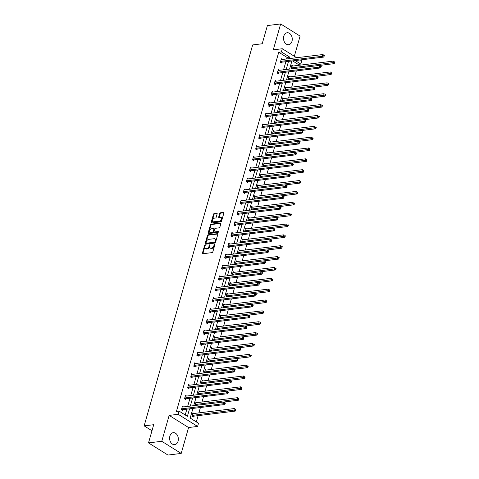 <?xml version="1.0" encoding="UTF-8"?>
<svg xmlns="http://www.w3.org/2000/svg" width="479" height="479" viewBox="0 0 479 479"><rect width="100%" height="100%" fill="white"/><g stroke="black" fill="none" stroke-linecap="round" stroke-linejoin="round"><path stroke-width="0.72" d="M204.982 245.35A0.533 0.317 -58 0 0 204.479 245.871L202.413 253.128A0.76 0.455 -58 0 0 202.533 253.708A0.76 0.455 -58 0 0 202.737 253.75L212.113 252.607A0.76 0.455 -58 0 0 212.826 251.858L214.897 244.601A0.533 0.317 -58 0 0 214.167 244.691L213.897 245.631A2.425 1.449 -58 0 1 211.61 248.02L210.826 248.116A2.425 1.449 -58 0 1 210.167 247.984A2.425 1.449 -58 0 1 209.784 246.128L210.053 245.194A0.533 0.317 -58 0 0 209.323 245.278L209.054 246.218A2.425 1.449 -58 0 1 206.766 248.607L205.988 248.703A2.425 1.449 -58 0 1 205.323 248.577A2.425 1.449 -58 0 1 204.94 246.721L205.21 245.781A0.533 0.317 -58 0 0 204.982 245.35M205.186 245.877A0.533 0.317 -58 0 0 205.006 246.2L202.94 253.457A0.76 0.455 -58 0 0 202.904 253.732M214.867 244.697A0.533 0.317 -58 0 0 214.694 245.02L214.424 245.955L213.897 245.631M210.024 245.284A0.533 0.317 -58 0 0 209.85 245.607L209.58 246.547L209.054 246.218M291.992 41.284A6.023 4.347 -97 0 1 288.621 44.703A6.023 4.347 -97 0 1 284.514 42.158A6.023 4.347 -97 0 1 283.802 36.164A6.023 4.347 -97 0 1 287.166 32.746A6.023 4.347 -97 0 1 291.274 35.29A6.023 4.347 -97 0 1 291.992 41.284M178.062 441.219A6.023 4.347 -97 0 1 174.697 444.638A6.023 4.347 -97 0 1 170.59 442.093A6.023 4.347 -97 0 1 169.877 436.1A6.023 4.347 -97 0 1 173.242 432.681A6.023 4.347 -97 0 1 177.35 435.225A6.023 4.347 -97 0 1 178.062 441.219M181.206 453.433L167.943 455.05L148.514 442.907L161.776 441.285L181.206 453.433L188.582 427.537L197.599 426.442L178.17 414.293L179.074 411.126L187.397 416.329L189.528 408.838M294.34 56.265L300.088 36.093L280.658 23.95L273.281 49.84L282.305 48.744L296.675 57.725M148.514 442.907L153.699 424.705L144.149 425.867L252.667 44.936L262.211 43.769L267.396 25.567L280.658 23.95M217.149 213.844A0.76 0.455 -58 0 0 217.029 213.263A0.76 0.455 -58 0 0 216.819 213.221L214.191 213.544A0.76 0.455 -58 0 0 213.478 214.293L211.179 222.352A0.76 0.455 -58 0 0 211.299 222.933A0.76 0.455 -58 0 0 211.508 222.974L220.879 221.831A0.76 0.455 -58 0 0 221.597 221.082L223.891 213.017A0.76 0.455 -58 0 0 223.771 212.442A0.76 0.455 -58 0 0 223.567 212.401L220.388 212.79A0.76 0.455 -58 0 0 219.675 213.532L218.693 216.987A0.76 0.455 -58 0 0 218.807 217.562A0.76 0.455 -58 0 0 219.017 217.604L220.591 217.412A2.03 1.209 -58 0 1 221.148 217.52A2.03 1.209 -58 0 1 221.31 219.484A2.03 1.209 -58 0 1 219.55 221.064L213.383 221.819A2.03 1.209 -58 0 1 212.826 221.711A2.03 1.209 -58 0 1 212.658 219.747A2.03 1.209 -58 0 1 214.418 218.167L215.448 218.041A0.76 0.455 -58 0 0 216.167 217.292L217.149 213.844M188.582 427.537L169.153 415.395L161.776 441.285M169.153 415.395L178.17 414.293M286.64 58.953L287.071 57.438L278.748 52.235L176.422 411.449L179.074 411.126M278.748 52.235L281.401 51.912L282.305 48.744M208.137 234.794A0.76 0.455 -58 0 0 207.425 235.536L205.126 243.601A0.76 0.455 -58 0 0 205.246 244.176A0.76 0.455 -58 0 0 205.455 244.218L214.826 243.075A0.76 0.455 -58 0 0 215.544 242.326L217.837 234.267A0.76 0.455 -58 0 0 217.717 233.686A0.76 0.455 -58 0 0 217.514 233.65L208.137 234.794L208.664 235.117A0.76 0.455 -58 0 0 207.952 235.866L205.653 243.931A0.76 0.455 -58 0 0 205.617 244.2M208.155 232.974L210.449 224.914A0.76 0.455 -58 0 1 211.167 224.166L220.538 223.022A0.76 0.455 -58 0 1 220.747 223.064A0.76 0.455 -58 0 1 220.867 223.645L219.885 227.094A0.76 0.455 -58 0 1 219.166 227.842L215.364 228.303A0.76 0.455 -58 0 0 214.652 229.052L213.999 231.339A0.76 0.455 -58 0 0 214.119 231.92A0.76 0.455 -58 0 0 214.323 231.962L218.28 231.477A0.533 0.317 -58 0 1 218.011 232.435L208.479 233.596A0.76 0.455 -58 0 1 208.275 233.554A0.76 0.455 -58 0 1 208.155 232.974L208.676 233.303L210.976 225.244L210.449 224.914M144.149 425.867L151.975 430.759M289.909 76.88L288.783 76.179L287.945 79.753M283.718 98.596L282.598 97.89L281.76 101.47M277.533 120.313L276.413 119.606L275.575 123.187M271.348 142.029L270.222 141.323L269.39 144.903M265.162 163.746L264.037 163.04L263.205 166.62M258.977 185.457L257.852 184.756L257.013 188.331M252.792 207.173L251.667 206.473L250.828 210.047M246.607 228.89L245.482 228.19L244.643 231.764M240.416 250.607L239.296 249.906L238.458 253.481M234.231 272.323L233.111 271.623L232.273 275.197M228.046 294.04L226.92 293.334L226.088 296.914M221.861 315.757L220.735 315.05L219.897 318.631M215.676 337.473L214.55 336.767L213.712 340.347M209.491 359.19L208.365 358.484L207.527 362.064M203.306 380.901L202.18 380.2L201.342 383.775M197.114 402.617L195.995 401.917L195.157 405.491M196.324 421.915L198.114 415.64M198.899 412.88L200.432 407.509M201.994 402.025L203.521 396.654M205.084 391.169L206.617 385.793M208.179 380.308L209.706 374.937M211.269 369.453L212.802 364.076M214.364 358.591L215.897 353.221M217.46 347.736L218.987 342.359M220.55 336.875L222.082 331.504M223.645 326.019L225.172 320.649M226.735 315.158L228.267 309.787M229.83 304.303L231.357 298.932M232.92 293.447L234.453 288.071M236.015 282.586L237.548 277.215M239.111 271.731L240.638 266.354M242.2 260.869L243.733 255.499M245.296 250.014L246.823 244.637M248.385 239.153L249.918 233.782M251.481 228.297L253.008 222.927M254.571 217.436L256.103 212.065M257.666 206.581L259.199 201.21M260.762 195.719L262.288 190.349M263.851 184.864L265.384 179.493M266.947 174.009L268.474 168.632M270.036 163.147L271.569 157.777M273.132 152.292L274.659 146.915M276.221 141.431L277.754 136.06M279.317 130.575L280.85 125.205M282.412 119.714L283.939 114.343M285.502 108.859L287.035 103.488M288.598 97.997L290.124 92.627M291.687 87.142L293.22 81.771M294.783 76.287L296.315 70.91M297.872 65.425L298.172 64.378L292.591 60.887M194.025 413.479L192.899 412.772L191.911 416.257L193.223 417.077L193.444 416.299M200.21 391.762L199.084 391.056L198.246 394.636M206.395 370.045L205.269 369.345L204.437 372.919M212.58 348.329L211.461 347.628L210.622 351.203M218.765 326.612L217.646 325.912L216.807 329.486M224.956 304.895L223.831 304.195L222.992 307.769M231.141 283.179L230.016 282.478L229.178 286.053M237.327 261.468L236.201 260.762L235.363 264.342M243.512 239.751L242.386 239.045L241.554 242.625M249.697 218.035L248.571 217.328L247.739 220.909M255.882 196.318L254.762 195.612L253.924 199.192M262.067 174.601L260.947 173.901L260.109 177.475M268.258 152.885L267.132 152.184L266.294 155.759M274.443 131.168L273.317 130.468L272.479 134.042M280.628 109.452L279.502 108.751L278.664 112.325M286.813 87.735L285.688 87.034L284.855 90.609M292.998 66.024L291.873 65.318L291.04 68.898M192.923 408.425L190.181 418.071L198.498 423.274L197.599 426.442M300.237 59.953L301.728 60.887L300.824 64.054L295.244 60.564M298.172 64.378L300.824 64.054M291.903 60.971L289.591 69.072M288.807 71.826L286.502 79.927M285.718 82.687L283.406 90.788M282.622 93.543L280.317 101.644M279.532 104.404L277.221 112.505M276.437 115.259L274.132 123.36M273.341 126.115L271.036 134.222M270.252 136.976L267.941 145.077M267.156 147.831L264.851 155.938M264.067 158.693L261.756 166.794M260.971 169.548L258.666 177.649M257.882 180.409L255.57 188.51M254.786 191.265L252.475 199.366M251.691 202.126L249.385 210.227M248.601 212.981L246.29 221.082M245.505 223.837L243.2 231.944M242.416 234.698L240.105 242.799M239.32 245.553L237.015 253.66M236.225 256.415L233.92 264.516M233.135 267.27L230.824 275.371M230.04 278.131L227.735 286.232M226.95 288.987L224.639 297.088M223.855 299.848L221.549 307.949M220.765 310.703L218.454 318.804M217.67 321.559L215.364 329.666M214.574 332.42L212.269 340.521M211.484 343.275L209.173 351.382M208.389 354.137L206.084 362.238M205.299 364.992L202.988 373.093M202.204 375.853L199.899 383.954M199.114 386.709L196.803 394.81M196.019 397.57L193.714 405.671M289.292 58.63L289.723 57.109L281.401 51.912M190.313 406.084L192.624 397.983M193.408 395.223L195.713 387.122M196.504 384.368L198.809 376.266M199.593 373.512L201.904 365.405M202.689 362.651L204.994 354.55M205.778 351.796L208.09 343.694M208.874 340.934L211.179 332.833M211.963 330.079L214.275 321.978M215.059 319.218L217.364 311.116M218.155 308.362L220.46 300.261M221.244 297.501L223.555 289.4M224.34 286.646L226.645 278.544M227.429 275.79L229.74 267.683M230.525 264.929L232.83 256.828M233.614 254.074L235.925 245.972M236.71 243.212L239.015 235.111M239.805 232.357L242.111 224.256M242.895 221.496L245.206 213.394M245.99 210.64L248.296 202.539M249.08 199.779L251.391 191.678M252.176 188.924L254.481 180.822M255.265 178.068L257.576 169.961M258.361 167.207L260.666 159.106M261.456 156.352L263.761 148.25M264.546 145.49L266.857 137.389M267.641 134.635L269.946 126.534M270.731 123.774L273.042 115.673M273.826 112.918L276.132 104.817M276.916 102.057L279.227 93.956M280.011 91.202L282.317 83.101M283.107 80.346L285.412 72.239M286.197 69.485L288.508 61.384M287.071 57.438L289.723 57.109M185.223 414.97L186.876 409.162M187.66 406.408L189.971 398.306M190.756 395.552L193.061 387.445M193.851 384.691L196.156 376.59M196.941 373.836L199.252 365.734M200.036 362.974L202.342 354.873M203.126 352.119L205.437 344.018M206.221 341.258L208.527 333.156M209.311 330.402L211.622 322.301M212.407 319.541L214.712 311.44M215.502 308.686L217.807 300.584M218.592 297.83L220.903 289.723M221.687 286.969L223.992 278.868M224.777 276.114L227.088 268.012M227.872 265.252L230.177 257.151M230.962 254.397L233.273 246.296M234.057 243.536L236.363 235.434M237.153 232.68L239.458 224.579M240.242 221.819L242.554 213.718M243.338 210.964L245.643 202.862M246.428 200.108L248.739 192.001M249.523 189.247L251.828 181.146M252.613 178.392L254.924 170.284M255.708 167.53L258.013 159.429M258.804 156.675L261.109 148.574M261.893 145.814L264.204 137.713M264.989 134.958L267.294 126.857M268.078 124.097L270.39 115.996M271.174 113.242L273.479 105.141M274.263 102.386L276.575 94.279M277.359 91.525L279.664 83.424M280.454 80.67L282.76 72.563M283.544 69.808L285.855 61.707M281.915 62.276L281.694 63.054L280.383 62.234L281.377 58.755L282.496 59.456M278.826 73.131L278.604 73.91L277.293 73.089L278.281 69.611L279.407 70.317M275.73 83.993L275.509 84.771L274.198 83.951L275.191 80.472L276.311 81.173M272.641 94.848L272.419 95.626L271.102 94.806L272.096 91.327L273.222 92.028M269.545 105.709L269.324 106.488L268.012 105.667L269 102.183L270.126 102.889M266.456 116.565L266.234 117.343L264.917 116.523L265.911 113.044L267.037 113.745M263.36 127.426L263.139 128.204L261.827 127.384L262.815 123.899L263.941 124.606M260.265 138.281L260.043 139.06L258.732 138.239L259.726 134.761L260.845 135.461M257.175 149.143L256.954 149.921L255.642 149.101L256.63 145.616L257.756 146.323M254.08 159.998L253.858 160.776L252.547 159.956L253.541 156.477L254.66 157.178M250.99 170.853L250.768 171.632L249.451 170.811L250.445 167.333L251.571 168.039M247.894 181.715L247.673 182.493L246.362 181.673L247.35 178.194L248.475 178.895M244.805 192.57L244.583 193.348L243.266 192.528L244.26 189.049L245.386 189.75M241.709 203.431L241.488 204.21L240.177 203.389L241.165 199.905L242.29 200.611M238.614 214.287L238.392 215.065L237.081 214.245L238.075 210.766L239.195 211.467M235.524 225.148L235.303 225.926L233.992 225.106L234.979 221.621L236.105 222.328M232.429 236.003L232.207 236.782L230.896 235.961L231.89 232.483L233.01 233.183M229.339 246.865L229.118 247.643L227.8 246.823L228.794 243.338L229.92 244.045M226.244 257.72L226.022 258.498L224.711 257.678L225.699 254.199L226.824 254.9M223.154 268.575L222.927 269.354L221.615 268.533L222.609 265.055L223.735 265.761M220.059 279.437L219.837 280.215L218.526 279.395L219.514 275.916L220.639 276.617M216.963 290.292L216.742 291.07L215.43 290.25L216.424 286.771L217.544 287.472M213.874 301.153L213.652 301.932L212.341 301.111L213.329 297.627L214.454 298.333M210.778 312.009L210.556 312.787L209.245 311.967L210.239 308.488L211.359 309.189M207.688 322.87L207.467 323.648L206.15 322.828L207.144 319.343L208.269 320.05M204.593 333.725L204.371 334.504L203.06 333.683L204.048 330.205L205.174 330.905M201.503 344.587L201.276 345.365L199.965 344.545L200.958 341.06L202.084 341.766M198.408 355.442L198.186 356.22L196.875 355.4L197.863 351.921L198.989 352.622M195.312 366.297L195.091 367.076L193.779 366.255L194.773 362.777L195.893 363.483M192.223 377.159L192.001 377.937L190.69 377.117L191.678 373.638L192.803 374.339M189.127 388.014L188.906 388.792L187.594 387.972L188.588 384.493L189.708 385.194M186.038 398.875L185.816 399.654L184.499 398.833L185.493 395.355L186.618 396.055M182.942 409.731L182.721 410.509L181.409 409.689L182.397 406.21L183.523 406.911M205.323 248.577L205.85 248.906A2.425 1.449 -58 0 0 206.509 249.032L205.988 248.703M209.58 246.547A2.425 1.449 -58 0 1 207.293 248.936L206.509 249.032M210.167 247.984L210.688 248.314A2.425 1.449 -58 0 0 211.353 248.439L210.826 248.116M214.424 245.955A2.425 1.449 -58 0 1 212.137 248.35L211.353 248.439M217.873 233.997L208.664 235.117M206.072 242.757A0.533 0.317 -58 0 0 206.299 243.194L214.526 242.188A0.533 0.317 -58 0 0 215.029 241.667L215.311 240.674A2.425 1.449 -58 0 0 214.927 238.823A2.425 1.449 -58 0 0 214.269 238.692L208.64 239.38A2.425 1.449 -58 0 0 206.353 241.769L206.072 242.757M206.593 243.374A0.533 0.317 -58 0 0 206.826 243.524L206.299 243.194M214.927 238.823L215.454 239.153A2.425 1.449 -58 0 1 215.837 241.003L215.55 241.997A0.533 0.317 -58 0 1 215.053 242.518L206.826 243.524M220.897 223.37L211.688 224.495A0.76 0.455 -58 0 0 210.976 225.244M214.514 232.081A0.76 0.455 -58 0 0 214.64 232.249A0.76 0.455 -58 0 0 214.849 232.285L218.526 231.842M211.419 228.788A2.03 1.209 -58 0 0 209.658 230.369A2.03 1.209 -58 0 0 209.826 232.333A2.03 1.209 -58 0 0 210.383 232.441L212.556 232.177A0.76 0.455 -58 0 0 213.269 231.429L213.921 229.142A0.76 0.455 -58 0 0 213.802 228.561A0.76 0.455 -58 0 0 213.592 228.519L211.419 228.788M209.826 232.333L210.353 232.662A2.03 1.209 -58 0 0 210.904 232.77L210.383 232.441M213.802 228.561L214.329 228.89A0.76 0.455 -58 0 1 214.448 229.471L213.796 231.758A0.76 0.455 -58 0 1 213.077 232.501L210.904 232.77M212.826 221.711L213.353 222.04A2.03 1.209 -58 0 0 213.903 222.148L213.383 221.819M221.148 217.52L221.669 217.849A2.03 1.209 -58 0 1 221.837 219.813A2.03 1.209 -58 0 1 220.077 221.394L213.903 222.148M223.927 212.748L220.915 213.113A0.76 0.455 -58 0 0 220.196 213.862L219.214 217.31A0.76 0.455 -58 0 0 219.178 217.586M217.185 213.574L214.718 213.874A0.76 0.455 -58 0 0 213.999 214.616L211.706 222.681A0.76 0.455 -58 0 0 211.67 222.951M192.672 416.73L193.534 416.245A0.772 0.461 122 0 1 193.744 416.173L235.231 411.108L233.92 410.287L234.411 408.551L192.929 413.611A0.772 0.461 122 0 1 192.744 413.587L192.678 413.551M192.133 415.479L192.223 415.425A0.772 0.461 122 0 1 192.432 415.353L235.147 409.928L235.674 410.258L235.872 409.563L235.351 409.234L235.147 409.928M235.351 409.234L235.872 409.563M235.674 410.258L235.231 411.108M181.93 408.785L183.247 409.605L224.729 404.545L223.418 403.725L181.93 408.785A0.772 0.461 -58 0 0 181.721 408.862L181.631 408.91M224.651 403.366L223.418 403.725L223.915 401.983L225.375 402.995L224.849 402.671L224.651 403.366L225.172 403.695L225.375 402.995M182.176 406.988L182.242 407.018A0.772 0.461 -58 0 0 182.427 407.048L223.915 401.983L224.849 402.671M183.247 409.605A0.772 0.461 -58 0 0 183.032 409.683L182.17 410.168M224.729 404.545L225.172 403.695M223.944 402.007L238.32 400.252L237.009 399.432L237.506 397.69L196.019 402.755A0.772 0.461 122 0 1 195.839 402.725L195.773 402.695M195.222 404.617L195.312 404.569A0.772 0.461 122 0 1 195.528 404.492L238.243 399.073L238.77 399.402L238.967 398.702L238.44 398.378L238.243 399.073M238.44 398.378L238.967 398.702M238.77 399.402L238.32 400.252M227.04 391.151L241.416 389.397L240.105 388.577L240.602 386.834L199.114 391.894A0.772 0.461 122 0 1 198.929 391.87L198.863 391.84M198.318 393.762L198.408 393.708A0.772 0.461 122 0 1 198.617 393.636L241.338 388.212L241.859 388.541L242.057 387.846L241.536 387.517L241.338 388.212M241.536 387.517L242.057 387.846M241.859 388.541L241.416 389.397M185.026 397.929L186.337 398.75L227.824 393.69L226.513 392.87L185.026 397.929A0.772 0.461 -58 0 0 184.81 398.001L184.72 398.055M227.741 392.505L226.513 392.87L227.004 391.127L228.465 392.139L227.938 391.81L227.741 392.505L228.267 392.834L228.465 392.139M185.271 396.133L185.337 396.163A0.772 0.461 -58 0 0 185.523 396.187L227.004 391.127L227.938 391.81M186.337 398.75A0.772 0.461 -58 0 0 186.127 398.821L185.265 399.306M227.824 393.69L228.267 392.834M188.115 387.068L189.433 387.888L230.914 382.829L229.603 382.008L188.115 387.068A0.772 0.461 -58 0 0 187.906 387.146L187.816 387.194M230.836 381.649L229.603 382.008L230.1 380.272L231.561 381.284L231.034 380.955L230.836 381.649L231.363 381.979L231.561 381.284M188.361 385.272L188.433 385.302A0.772 0.461 -58 0 0 188.612 385.332L230.1 380.272L231.034 380.955M189.433 387.888A0.772 0.461 -58 0 0 189.217 387.966L188.361 388.451M230.914 382.829L231.363 381.979M230.136 380.29L244.512 378.536L243.194 377.715L243.691 375.973L202.204 381.039A0.772 0.461 122 0 1 202.024 381.009L201.958 380.979M201.408 382.901L201.497 382.853A0.772 0.461 122 0 1 201.713 382.775L244.428 377.356L244.955 377.686L245.152 376.991L244.625 376.662L244.428 377.356M244.625 376.662L245.152 376.991M244.955 377.686L244.512 378.536M191.211 376.213L192.522 377.033L234.009 371.973L232.698 371.153L191.211 376.213A0.772 0.461 -58 0 0 191.001 376.284L190.911 376.338M233.926 370.794L232.698 371.153L233.189 369.411L234.65 370.423L234.129 370.093L233.926 370.794L234.453 371.117L234.65 370.423M191.456 374.416L191.522 374.446A0.772 0.461 -58 0 0 191.708 374.47L233.189 369.411L234.129 370.093M192.522 377.033A0.772 0.461 -58 0 0 192.313 377.105L191.45 377.596M234.009 371.973L234.453 371.117M233.225 369.435L247.601 367.68L246.29 366.86L246.787 365.118L205.299 370.177A0.772 0.461 122 0 1 205.114 370.153L205.048 370.123M204.503 372.045L204.593 371.991A0.772 0.461 122 0 1 204.802 371.92L247.523 366.501L248.044 366.824L248.248 366.13L247.721 365.8L247.523 366.501M247.721 365.8L248.248 366.13M248.044 366.824L247.601 367.68M194.306 365.351L195.618 366.178L237.099 361.112L235.788 360.292L194.306 365.351A0.772 0.461 -58 0 0 194.091 365.429L194.001 365.477M237.021 359.933L235.788 360.292L236.285 358.555L237.746 359.567L237.219 359.238L237.021 359.933L237.548 360.262L237.746 359.567M194.552 363.555L194.618 363.585A0.772 0.461 -58 0 0 194.797 363.615L236.285 358.555L237.219 359.238M195.618 366.178A0.772 0.461 -58 0 0 195.402 366.249L194.546 366.734M237.099 361.112L237.548 360.262M236.321 358.573L250.697 356.819L249.385 355.999L249.876 354.262L208.395 359.322A0.772 0.461 122 0 1 208.209 359.292L208.143 359.262M207.593 361.184L207.682 361.136A0.772 0.461 122 0 1 207.898 361.058L250.613 355.64L251.14 355.969L251.337 355.274L250.81 354.945L250.613 355.64M250.81 354.945L251.337 355.274M251.14 355.969L250.697 356.819M197.396 354.496L198.707 355.316L240.195 350.257L238.883 349.436L197.396 354.496A0.772 0.461 -58 0 0 197.186 354.568L197.097 354.622M240.117 349.077L238.883 349.436L239.38 347.694L240.835 348.706L240.314 348.377L240.117 349.077L240.638 349.401L240.835 348.706M197.641 352.7L197.707 352.73A0.772 0.461 -58 0 0 197.893 352.754L239.38 347.694L240.314 348.377M198.707 355.316A0.772 0.461 -58 0 0 198.498 355.394L197.635 355.879M240.195 350.257L240.638 349.401M239.41 347.718L253.786 345.964L252.475 345.143L252.972 343.401L211.484 348.461A0.772 0.461 122 0 1 211.305 348.437L211.233 348.407M210.688 350.329L210.778 350.275A0.772 0.461 122 0 1 210.988 350.203L253.708 344.784L254.235 345.108L254.433 344.413L253.906 344.084L253.708 344.784M253.906 344.084L254.433 344.413M254.235 345.108L253.786 345.964M200.491 343.641L201.803 344.461L243.29 339.395L241.973 338.575L200.491 343.641A0.772 0.461 -58 0 0 200.276 343.712L200.186 343.76M243.206 338.216L241.973 338.575L242.47 336.839L243.931 337.851L243.404 337.521L243.206 338.216L243.733 338.545L243.931 337.851M200.737 341.838L200.803 341.874A0.772 0.461 -58 0 0 200.988 341.898L242.47 336.839L243.404 337.521M201.803 344.461A0.772 0.461 -58 0 0 201.587 344.533L200.731 345.018M243.29 339.395L243.733 338.545M242.506 336.857L256.882 335.102L255.57 334.282L256.061 332.546L214.58 337.605A0.772 0.461 122 0 1 214.394 337.581L214.329 337.545M213.784 339.467L213.874 339.419A0.772 0.461 122 0 1 214.083 339.348L256.798 333.923L257.325 334.252L257.522 333.558L257.001 333.228L256.798 333.923M257.001 333.228L257.522 333.558M257.325 334.252L256.882 335.102M203.581 332.779L204.898 333.6L246.38 328.54L245.068 327.72L203.581 332.779A0.772 0.461 -58 0 0 203.371 332.857L203.282 332.905M246.302 327.361L245.068 327.72L245.565 325.977L247.026 326.989L246.499 326.666L246.302 327.361L246.823 327.69L247.026 326.989M203.826 330.983L203.892 331.013A0.772 0.461 -58 0 0 204.078 331.043L245.565 325.977L246.499 326.666M204.898 333.6A0.772 0.461 -58 0 0 204.683 333.677L203.82 334.162M246.38 328.54L246.823 327.69M245.595 326.001L259.971 324.247L258.66 323.427L259.157 321.684L217.67 326.75A0.772 0.461 122 0 1 217.49 326.72L217.424 326.69M216.873 328.612L216.963 328.564A0.772 0.461 122 0 1 217.179 328.486L259.893 323.068L260.42 323.397L260.618 322.696L260.091 322.373L259.893 323.068M260.091 322.373L260.618 322.696M260.42 323.397L259.971 324.247M206.677 321.924L207.988 322.744L249.475 317.685L248.164 316.859L206.677 321.924A0.772 0.461 -58 0 0 206.461 321.996L206.371 322.05M249.391 316.499L248.164 316.859L248.655 315.122L250.116 316.134L249.589 315.805L249.391 316.499L249.918 316.829L250.116 316.134M206.922 320.122L206.988 320.158A0.772 0.461 -58 0 0 207.173 320.182L248.655 315.122L249.589 315.805M207.988 322.744A0.772 0.461 -58 0 0 207.778 322.816L206.916 323.301M249.475 317.685L249.918 316.829M248.691 315.14L263.067 313.386L261.756 312.565L262.252 310.829L220.765 315.889A0.772 0.461 122 0 1 220.579 315.865L220.514 315.829M219.969 317.757L220.059 317.703A0.772 0.461 122 0 1 220.268 317.631L262.989 312.206L263.51 312.536L263.707 311.841L263.187 311.512L262.989 312.206M263.187 311.512L263.707 311.841M263.51 312.536L263.067 313.386M209.766 311.063L211.083 311.883L252.565 306.823L251.253 306.003L209.766 311.063A0.772 0.461 -58 0 0 209.557 311.14L209.467 311.188M252.487 305.644L251.253 306.003L251.75 304.261L253.211 305.273L252.684 304.949L252.487 305.644L253.014 305.973L253.211 305.273M210.018 309.266L210.083 309.296A0.772 0.461 -58 0 0 210.263 309.326L251.75 304.261L252.684 304.949M211.083 311.883A0.772 0.461 -58 0 0 210.868 311.961L210.012 312.446M252.565 306.823L253.014 305.973M251.786 304.285L266.162 302.53L264.845 301.71L265.342 299.968L223.861 305.033A0.772 0.461 122 0 1 223.675 305.003L223.609 304.973M223.058 306.895L223.148 306.847A0.772 0.461 122 0 1 223.364 306.77L266.079 301.351L266.605 301.68L266.803 300.98L266.276 300.656L266.079 301.351M266.276 300.656L266.803 300.98M266.605 301.68L266.162 302.53M212.862 300.207L214.173 301.028L255.66 295.968L254.349 295.148L212.862 300.207A0.772 0.461 -58 0 0 212.652 300.279L212.562 300.333M255.582 294.783L254.349 295.148L254.846 293.405L256.301 294.417L255.78 294.088L255.582 294.783L256.103 295.112L256.301 294.417M213.107 298.411L213.173 298.441A0.772 0.461 -58 0 0 213.359 298.465L254.846 293.405L255.78 294.088M214.173 301.028A0.772 0.461 -58 0 0 213.963 301.099L213.101 301.584M255.66 295.968L256.103 295.112M254.876 293.429L269.252 291.675L267.941 290.855L268.438 289.112L226.95 294.172A0.772 0.461 122 0 1 226.765 294.148L226.699 294.118M226.154 296.04L226.244 295.986A0.772 0.461 122 0 1 226.453 295.914L269.174 290.49L269.695 290.819L269.899 290.124L269.372 289.795L269.174 290.49M269.372 289.795L269.899 290.124M269.695 290.819L269.252 291.675M215.957 289.346L217.268 290.166L258.756 285.107L257.439 284.286L215.957 289.346A0.772 0.461 -58 0 0 215.742 289.424L215.652 289.472M258.672 283.927L257.439 284.286L257.936 282.544L259.396 283.562L258.87 283.233L258.672 283.927L259.199 284.257L259.396 283.562M216.203 287.55L216.268 287.58A0.772 0.461 -58 0 0 216.448 287.61L257.936 282.544L258.87 283.233M217.268 290.166A0.772 0.461 -58 0 0 217.053 290.244L216.197 290.729M258.756 285.107L259.199 284.257M257.971 282.568L272.347 280.814L271.036 279.993L271.527 278.251L230.046 283.317A0.772 0.461 122 0 1 229.86 283.287L229.794 283.257M229.243 285.179L229.333 285.131A0.772 0.461 122 0 1 229.549 285.053L272.264 279.634L272.791 279.964L272.988 279.269L272.461 278.94L272.264 279.634M272.461 278.94L272.988 279.269M272.791 279.964L272.347 280.814M219.047 278.491L220.358 279.311L261.845 274.251L260.534 273.431L219.047 278.491A0.772 0.461 -58 0 0 218.837 278.562L218.747 278.616M261.768 273.072L260.534 273.431L261.031 271.689L262.486 272.701L261.965 272.371L261.768 273.072L262.288 273.395L262.486 272.701M219.292 276.694L219.358 276.724A0.772 0.461 -58 0 0 219.544 276.748L261.031 271.689L261.965 272.371M220.358 279.311A0.772 0.461 -58 0 0 220.148 279.383L219.286 279.874M261.845 274.251L262.288 273.395M261.061 271.713L275.437 269.958L274.126 269.138L274.623 267.396L233.135 272.455A0.772 0.461 122 0 1 232.956 272.431L232.884 272.401M232.339 274.323L232.429 274.269A0.772 0.461 122 0 1 232.638 274.198L275.359 268.779L275.886 269.102L276.084 268.408L275.557 268.078L275.359 268.779M275.557 268.078L276.084 268.408M275.886 269.102L275.437 269.958M222.142 267.629L223.453 268.456L264.941 263.39L263.624 262.57L222.142 267.629A0.772 0.461 -58 0 0 221.927 267.707L221.837 267.755M264.857 262.211L263.624 262.57L264.121 260.833L265.582 261.845L265.055 261.516L264.857 262.211L265.384 262.54L265.582 261.845M222.388 265.833L222.454 265.863A0.772 0.461 -58 0 0 222.639 265.893L264.121 260.833L265.055 261.516M223.453 268.456A0.772 0.461 -58 0 0 223.238 268.527L222.382 269.012M264.941 263.39L265.384 262.54M264.157 260.851L278.533 259.097L277.221 258.277L277.712 256.54L236.231 261.6A0.772 0.461 122 0 1 236.045 261.57L235.979 261.54M235.434 263.462L235.524 263.414A0.772 0.461 122 0 1 235.734 263.336L278.449 257.918L278.976 258.247L279.173 257.552L278.652 257.223L278.449 257.918M278.652 257.223L279.173 257.552M278.976 258.247L278.533 259.097M225.232 256.774L226.549 257.594L268.03 252.535L266.719 251.714L225.232 256.774A0.772 0.461 -58 0 0 225.022 256.846L224.932 256.9M267.953 251.355L266.719 251.714L267.216 249.972L268.677 250.984L268.15 250.655L267.953 251.355L268.474 251.679L268.677 250.984M225.477 254.978L225.543 255.008A0.772 0.461 -58 0 0 225.729 255.032L267.216 249.972L268.15 250.655M226.549 257.594A0.772 0.461 -58 0 0 226.333 257.672L225.471 258.157M268.03 252.535L268.474 251.679M267.246 249.996L281.622 248.242L280.311 247.421L280.808 245.679L239.32 250.739A0.772 0.461 122 0 1 239.141 250.715L239.075 250.685M238.524 252.607L238.614 252.553A0.772 0.461 122 0 1 238.829 252.481L281.544 247.062L282.071 247.386L282.269 246.691L281.742 246.362L281.544 247.062M281.742 246.362L282.269 246.691M282.071 247.386L281.622 248.242M228.327 245.919L229.639 246.739L271.126 241.673L269.815 240.853L228.327 245.919A0.772 0.461 -58 0 0 228.112 245.99L228.022 246.038M271.042 240.494L269.815 240.853L270.306 239.117L271.767 240.129L271.24 239.799L271.042 240.494L271.569 240.823L271.767 240.129M228.573 244.116L228.639 244.152A0.772 0.461 -58 0 0 228.824 244.176L270.306 239.117L271.24 239.799M229.639 246.739A0.772 0.461 -58 0 0 229.429 246.811L228.567 247.296M271.126 241.673L271.569 240.823M270.342 239.135L284.718 237.38L283.406 236.56L283.903 234.824L242.416 239.883A0.772 0.461 122 0 1 242.23 239.859L242.164 239.823M241.62 241.745L241.709 241.697A0.772 0.461 122 0 1 241.919 241.626L284.64 236.201L285.161 236.53L285.358 235.836L284.837 235.506L284.64 236.201M284.837 235.506L285.358 235.836M285.161 236.53L284.718 237.38M231.417 235.057L232.734 235.878L274.216 230.818L272.904 229.998L231.417 235.057A0.772 0.461 -58 0 0 231.207 235.135L231.118 235.183M274.138 229.639L272.904 229.998L273.401 228.255L274.862 229.267L274.335 228.944L274.138 229.639L274.665 229.968L274.862 229.267M231.668 233.261L231.734 233.291A0.772 0.461 -58 0 0 231.914 233.321L273.401 228.255L274.335 228.944M232.734 235.878A0.772 0.461 -58 0 0 232.519 235.955L231.662 236.44M274.216 230.818L274.665 229.968M273.437 228.279L287.813 226.525L286.496 225.705L286.993 223.962L245.511 229.028A0.772 0.461 122 0 1 245.326 228.998L245.26 228.968M244.709 230.89L244.799 230.842A0.772 0.461 122 0 1 245.014 230.764L287.729 225.346L288.256 225.675L288.454 224.974L287.927 224.651L287.729 225.346M287.927 224.651L288.454 224.974M288.256 225.675L287.813 226.525M234.512 224.202L235.824 225.022L277.311 219.963L276 219.137L234.512 224.202A0.772 0.461 -58 0 0 234.303 224.274L234.213 224.328M277.233 218.777L276 219.137L276.497 217.4L277.952 218.412L277.431 218.083L277.233 218.777L277.754 219.107L277.952 218.412M234.758 222.4L234.824 222.436A0.772 0.461 -58 0 0 235.009 222.46L276.497 217.4L277.431 218.083M235.824 225.022A0.772 0.461 -58 0 0 235.614 225.094L234.752 225.579M277.311 219.963L277.754 219.107M276.527 217.418L290.903 215.664L289.591 214.843L290.088 213.107L248.601 218.167A0.772 0.461 122 0 1 248.415 218.143L248.35 218.107M247.805 220.035L247.894 219.981A0.772 0.461 122 0 1 248.104 219.909L290.825 214.484L291.346 214.814L291.549 214.119L291.022 213.79L290.825 214.484M291.022 213.79L291.549 214.119M291.346 214.814L290.903 215.664M237.608 213.341L238.919 214.161L280.407 209.101L279.089 208.281L237.608 213.341A0.772 0.461 -58 0 0 237.392 213.418L237.303 213.466M280.323 207.922L279.089 208.281L279.586 206.539L281.047 207.551L280.52 207.227L280.323 207.922L280.85 208.251L281.047 207.551M237.853 211.544L237.919 211.574A0.772 0.461 -58 0 0 238.099 211.604L279.586 206.539L280.52 207.227M238.919 214.161A0.772 0.461 -58 0 0 238.704 214.239L237.847 214.724M280.407 209.101L280.85 208.251M279.622 206.563L293.998 204.808L292.687 203.988L293.178 202.246L251.697 207.311A0.772 0.461 122 0 1 251.511 207.281L251.445 207.251M250.894 209.173L250.984 209.125A0.772 0.461 122 0 1 251.2 209.048L293.914 203.629L294.441 203.958L294.639 203.258L294.112 202.934L293.914 203.629M294.112 202.934L294.639 203.258M294.441 203.958L293.998 204.808M240.697 202.485L242.009 203.306L283.496 198.246L282.185 197.426L240.697 202.485A0.772 0.461 -58 0 0 240.488 202.557L240.398 202.611M283.418 197.061L282.185 197.426L282.682 195.683L284.137 196.695L283.616 196.366L283.418 197.061L283.939 197.39L284.137 196.695M240.943 200.689L241.009 200.719A0.772 0.461 -58 0 0 241.194 200.743L282.682 195.683L283.616 196.366M242.009 203.306A0.772 0.461 -58 0 0 241.799 203.377L240.937 203.862M283.496 198.246L283.939 197.39M282.712 195.707L297.088 193.953L295.777 193.133L296.273 191.39L254.786 196.45A0.772 0.461 122 0 1 254.606 196.426L254.541 196.396M253.99 198.318L254.08 198.264A0.772 0.461 122 0 1 254.289 198.192L297.01 192.768L297.537 193.097L297.734 192.402L297.208 192.073L297.01 192.768M297.208 192.073L297.734 192.402M297.537 193.097L297.088 193.953M243.793 191.624L245.104 192.444L286.592 187.385L285.274 186.565L243.793 191.624A0.772 0.461 -58 0 0 243.577 191.702L243.488 191.75M286.508 186.205L285.274 186.565L285.771 184.822L287.232 185.84L286.705 185.511L286.508 186.205L287.035 186.535L287.232 185.84M244.039 189.828L244.104 189.858A0.772 0.461 -58 0 0 244.29 189.888L285.771 184.822L286.705 185.511M245.104 192.444A0.772 0.461 -58 0 0 244.895 192.522L244.033 193.007M286.592 187.385L287.035 186.535M285.807 184.846L300.183 183.092L298.872 182.271L299.369 180.529L257.882 185.595A0.772 0.461 122 0 1 257.696 185.565L257.63 185.535M257.085 187.457L257.175 187.409A0.772 0.461 122 0 1 257.385 187.331L300.105 181.912L300.626 182.242L300.824 181.547L300.303 181.218L300.105 181.912M300.303 181.218L300.824 181.547M300.626 182.242L300.183 183.092M246.883 180.769L248.2 181.589L289.681 176.529L288.37 175.709L246.883 180.769A0.772 0.461 -58 0 0 246.673 180.84L246.583 180.894M289.603 175.35L288.37 175.709L288.867 173.967L290.328 174.979L289.801 174.649L289.603 175.35L290.124 175.673L290.328 174.979M247.128 178.972L247.194 179.002A0.772 0.461 -58 0 0 247.38 179.026L288.867 173.967L289.801 174.649M248.2 181.589A0.772 0.461 -58 0 0 247.984 181.661L247.122 182.152M289.681 176.529L290.124 175.673M288.903 173.991L303.279 172.236L301.962 171.416L302.459 169.674L260.971 174.733A0.772 0.461 122 0 1 260.792 174.709L260.726 174.679M260.175 176.601L260.265 176.547A0.772 0.461 122 0 1 260.48 176.476L303.195 171.057L303.722 171.38L303.92 170.686L303.393 170.356L303.195 171.057M303.393 170.356L303.92 170.686M303.722 171.38L303.279 172.236M249.978 169.907L251.289 170.734L292.777 165.668L291.466 164.848L249.978 169.907A0.772 0.461 -58 0 0 249.763 169.985L249.673 170.033M292.693 164.489L291.466 164.848L291.956 163.111L293.417 164.123L292.891 163.794L292.693 164.489L293.22 164.818L293.417 164.123M250.224 168.111L250.289 168.141A0.772 0.461 -58 0 0 250.475 168.171L291.956 163.111L292.891 163.794M251.289 170.734A0.772 0.461 -58 0 0 251.08 170.805L250.218 171.29M292.777 165.668L293.22 164.818M291.992 163.129L306.368 161.375L305.057 160.555L305.554 158.818L264.067 163.878A0.772 0.461 122 0 1 263.881 163.848L263.815 163.818M263.27 165.74L263.36 165.692A0.772 0.461 122 0 1 263.57 165.614L306.291 160.196L306.811 160.525L307.009 159.83L306.488 159.501L306.291 160.196M306.488 159.501L307.009 159.83M306.811 160.525L306.368 161.375M253.068 159.052L254.385 159.872L295.866 154.813L294.555 153.993L253.068 159.052A0.772 0.461 -58 0 0 252.858 159.124L252.768 159.178M295.788 153.633L294.555 153.993L295.052 152.25L296.513 153.262L295.986 152.933L295.788 153.633L296.315 153.957L296.513 153.262M253.319 157.256L253.385 157.286A0.772 0.461 -58 0 0 253.565 157.31L295.052 152.25L295.986 152.933M254.385 159.872A0.772 0.461 -58 0 0 254.169 159.95L253.313 160.435M295.866 154.813L296.315 153.957M295.088 152.274L309.464 150.52L308.147 149.699L308.644 147.957L267.162 153.017A0.772 0.461 122 0 1 266.977 152.993L266.911 152.963M266.36 154.885L266.45 154.831A0.772 0.461 122 0 1 266.665 154.759L309.38 149.34L309.907 149.664L310.105 148.969L309.578 148.64L309.38 149.34M309.578 148.64L310.105 148.969M309.907 149.664L309.464 150.52M256.163 148.197L257.474 149.017L298.962 143.951L297.651 143.131L256.163 148.197A0.772 0.461 -58 0 0 255.954 148.268L255.864 148.316M298.884 142.772L297.651 143.131L298.148 141.395L299.603 142.407L299.082 142.077L298.884 142.772L299.405 143.101L299.603 142.407M256.409 146.394L256.475 146.43A0.772 0.461 -58 0 0 256.66 146.454L298.148 141.395L299.082 142.077M257.474 149.017A0.772 0.461 -58 0 0 257.265 149.089L256.403 149.574M298.962 143.951L299.405 143.101M298.178 141.413L312.553 139.658L311.242 138.838L311.739 137.102L270.252 142.161A0.772 0.461 122 0 1 270.066 142.137L270 142.101M269.455 144.023L269.545 143.975A0.772 0.461 122 0 1 269.755 143.904L312.476 138.479L312.997 138.808L313.2 138.114L312.673 137.784L312.476 138.479M312.673 137.784L313.2 138.114M312.997 138.808L312.553 139.658M259.259 137.335L260.57 138.156L302.057 133.096L300.74 132.276L259.259 137.335A0.772 0.461 -58 0 0 259.043 137.413L258.953 137.461M301.974 131.917L300.74 132.276L301.237 130.533L302.698 131.545L302.171 131.222L301.974 131.917L302.5 132.246L302.698 131.545M259.504 135.539L259.57 135.569A0.772 0.461 -58 0 0 259.75 135.599L301.237 130.533L302.171 131.222M260.57 138.156A0.772 0.461 -58 0 0 260.354 138.233L259.498 138.718M302.057 133.096L302.5 132.246M301.273 130.557L315.649 128.803L314.338 127.983L314.829 126.24L273.347 131.3A0.772 0.461 122 0 1 273.162 131.276L273.096 131.246M272.545 133.168L272.635 133.12A0.772 0.461 122 0 1 272.85 133.042L315.565 127.624L316.092 127.953L316.29 127.252L315.763 126.929L315.565 127.624M315.763 126.929L316.29 127.252M316.092 127.953L315.649 128.803M262.348 126.48L263.66 127.3L305.147 122.235L303.836 121.415L262.348 126.48A0.772 0.461 -58 0 0 262.139 126.552L262.049 126.606M305.069 121.055L303.836 121.415L304.333 119.678L305.788 120.69L305.267 120.361L305.069 121.055L305.59 121.385L305.788 120.69M262.594 124.678L262.66 124.714A0.772 0.461 -58 0 0 262.845 124.738L304.333 119.678L305.267 120.361M263.66 127.3A0.772 0.461 -58 0 0 263.45 127.372L262.588 127.857M305.147 122.235L305.59 121.385M304.363 119.696L318.739 117.942L317.427 117.121L317.924 115.385L276.437 120.445A0.772 0.461 122 0 1 276.257 120.421L276.191 120.385M275.641 122.313L275.73 122.259A0.772 0.461 122 0 1 275.94 122.187L318.661 116.762L319.188 117.092L319.385 116.397L318.858 116.068L318.661 116.762M318.858 116.068L319.385 116.397M319.188 117.092L318.739 117.942M265.444 115.619L266.755 116.439L308.242 111.379L306.925 110.559L265.444 115.619A0.772 0.461 -58 0 0 265.228 115.696L265.138 115.744M308.159 110.2L306.925 110.559L307.422 108.817L308.883 109.829L308.356 109.505L308.159 110.2L308.686 110.529L308.883 109.829M265.689 113.822L265.755 113.852A0.772 0.461 -58 0 0 265.941 113.882L307.422 108.817L308.356 109.505M266.755 116.439A0.772 0.461 -58 0 0 266.546 116.517L265.683 117.002M308.242 111.379L308.686 110.529M307.458 108.841L321.834 107.086L320.523 106.266L321.02 104.524L279.532 109.589A0.772 0.461 122 0 1 279.347 109.559L279.281 109.529M278.736 111.451L278.826 111.403A0.772 0.461 122 0 1 279.035 111.326L321.756 105.907L322.277 106.236L322.475 105.536L321.954 105.212L321.756 105.907M321.954 105.212L322.475 105.536M322.277 106.236L321.834 107.086M268.533 104.763L269.851 105.584L311.332 100.524L310.021 99.704L268.533 104.763A0.772 0.461 -58 0 0 268.324 104.835L268.234 104.889M311.254 99.339L310.021 99.704L310.518 97.961L311.979 98.973L311.452 98.644L311.254 99.339L311.781 99.668L311.979 98.973M268.779 102.967L268.845 102.997A0.772 0.461 -58 0 0 269.03 103.021L310.518 97.961L311.452 98.644M269.851 105.584A0.772 0.461 -58 0 0 269.635 105.655L268.773 106.14M311.332 100.524L311.781 99.668M310.554 97.979L324.93 96.231L323.612 95.411L324.109 93.668L282.622 98.728A0.772 0.461 122 0 1 282.442 98.704L282.376 98.674M281.826 100.596L281.915 100.542A0.772 0.461 122 0 1 282.131 100.47L324.846 95.046L325.373 95.375L325.57 94.68L325.043 94.351L324.846 95.046M325.043 94.351L325.57 94.68M325.373 95.375L324.93 96.231M271.629 93.902L272.94 94.722L314.428 89.663L313.116 88.843L271.629 93.902A0.772 0.461 -58 0 0 271.413 93.98L271.324 94.028M314.344 88.483L313.116 88.843L313.607 87.1L315.068 88.118L314.547 87.789L314.344 88.483L314.871 88.813L315.068 88.118M271.874 92.106L271.94 92.136A0.772 0.461 -58 0 0 272.126 92.166L313.607 87.1L314.547 87.789M272.94 94.722A0.772 0.461 -58 0 0 272.731 94.8L271.868 95.285M314.428 89.663L314.871 88.813M313.643 87.124L328.019 85.37L326.708 84.549L327.205 82.807L285.718 87.873A0.772 0.461 122 0 1 285.532 87.843L285.466 87.813M284.921 89.735L285.011 89.687A0.772 0.461 122 0 1 285.221 89.609L327.941 84.19L328.462 84.52L328.66 83.825L328.139 83.496L327.941 84.19M328.139 83.496L328.66 83.825M328.462 84.52L328.019 85.37M274.718 83.047L276.036 83.867L317.517 78.807L316.206 77.987L274.718 83.047A0.772 0.461 -58 0 0 274.509 83.118L274.419 83.172M317.439 77.628L316.206 77.987L316.703 76.245L318.164 77.257L317.637 76.927L317.439 77.628L317.966 77.951L318.164 77.257M274.97 81.25L275.036 81.28A0.772 0.461 -58 0 0 275.215 81.304L316.703 76.245L317.637 76.927M276.036 83.867A0.772 0.461 -58 0 0 275.82 83.939L274.964 84.43M317.517 78.807L317.966 77.951M316.739 76.269L331.115 74.514L329.797 73.694L330.294 71.952L288.813 77.011A0.772 0.461 122 0 1 288.627 76.987L288.562 76.957M288.011 78.879L288.101 78.825A0.772 0.461 122 0 1 288.316 78.754L331.031 73.335L331.558 73.658L331.755 72.964L331.229 72.634L331.031 73.335M331.229 72.634L331.755 72.964M331.558 73.658L331.115 74.514M277.814 72.185L279.125 73.012L320.613 67.946L319.301 67.126L277.814 72.185A0.772 0.461 -58 0 0 277.604 72.263L277.515 72.311M320.535 66.767L319.301 67.126L319.798 65.389L321.253 66.401L320.732 66.072L320.535 66.767L321.056 67.096L321.253 66.401M278.06 70.389L278.125 70.419A0.772 0.461 -58 0 0 278.311 70.449L319.798 65.389L320.732 66.072M279.125 73.012A0.772 0.461 -58 0 0 278.916 73.083L278.054 73.568M320.613 67.946L321.056 67.096M319.828 65.407L334.204 63.653L332.893 62.833L333.39 61.096L291.903 66.156A0.772 0.461 122 0 1 291.717 66.126L291.651 66.096M291.106 68.018L291.196 67.97A0.772 0.461 122 0 1 291.406 67.892L334.126 62.474L334.647 62.803L334.851 62.108L334.324 61.779L334.126 62.474M334.324 61.779L334.851 62.108M334.647 62.803L334.204 63.653M280.91 61.33L282.221 62.15L323.708 57.091L322.391 56.271L280.91 61.33A0.772 0.461 -58 0 0 280.694 61.402L280.604 61.456M323.624 55.911L322.391 56.271L322.888 54.528L324.349 55.54L323.822 55.211L323.624 55.911L324.151 56.235L324.349 55.54M281.155 59.534L281.221 59.564A0.772 0.461 -58 0 0 281.401 59.588L322.888 54.528L323.822 55.211M282.221 62.15A0.772 0.461 -58 0 0 282.005 62.228L281.149 62.713M323.708 57.091L324.151 56.235M205.006 246.2L204.479 245.871M214.694 245.02L214.167 244.691M209.85 245.607L209.323 245.278M207.293 248.936L206.766 248.607M212.137 248.35L211.61 248.02M202.94 253.457L202.413 253.128M217.849 233.854L217.514 233.65M205.653 243.931L205.126 243.601M207.952 235.866L207.425 235.536M215.053 242.518L214.526 242.188M215.55 241.997L215.029 241.667M215.837 241.003L215.311 240.674M211.688 224.495L211.167 224.166M220.873 223.232L220.538 223.022M214.849 232.285L214.323 231.962M213.077 232.501L212.556 232.177M213.796 231.758L213.269 231.429M214.448 229.471L213.921 229.142M220.077 221.394L219.55 221.064M219.214 217.31L218.693 216.987M220.196 213.862L219.675 213.532M220.915 213.113L220.388 212.79M223.897 212.61L223.567 212.401M211.706 222.681L211.179 222.352M213.999 214.616L213.478 214.293M214.718 213.874L214.191 213.544M217.155 213.43L216.819 213.221M193.534 416.245L192.223 415.425M193.744 416.173L192.432 415.353M181.721 408.862L183.032 409.683M196.528 405.324L195.312 404.569M196.803 405.294L195.528 404.492M199.617 394.468L198.408 393.708M199.899 394.433L198.617 393.636M184.81 398.001L186.127 398.821M187.906 387.146L189.217 387.966M202.713 383.607L201.497 382.853M202.988 383.577L201.713 382.775M191.001 376.284L192.313 377.105M205.802 372.752L204.593 371.991M206.084 372.716L204.802 371.92M194.091 365.429L195.402 366.249M208.898 361.896L207.682 361.136M209.173 361.861L207.898 361.058M197.186 354.568L198.498 355.394M211.993 351.035L210.778 350.275M212.269 351.005L210.988 350.203M200.276 343.712L201.587 344.533M215.083 340.18L213.874 339.419M215.364 340.144L214.083 339.348M203.371 332.857L204.683 333.677M218.179 329.318L216.963 328.564M218.454 329.289L217.179 328.486M206.461 321.996L207.778 322.816M221.268 318.463L220.059 317.703M221.549 318.427L220.268 317.631M209.557 311.14L210.868 311.961M224.364 307.602L223.148 306.847M224.639 307.572L223.364 306.77M212.652 300.279L213.963 301.099M227.453 296.746L226.244 295.986M227.735 296.711L226.453 295.914M215.742 289.424L217.053 290.244M230.549 285.885L229.333 285.131M230.824 285.855L229.549 285.053M218.837 278.562L220.148 279.383M233.644 275.03L232.429 274.269M233.92 274.994L232.638 274.198M221.927 267.707L223.238 268.527M236.734 264.174L235.524 263.414M237.015 264.139L235.734 263.336M225.022 256.846L226.333 257.672M239.829 253.313L238.614 252.553M240.105 253.283L238.829 252.481M228.112 245.99L229.429 246.811M242.919 242.458L241.709 241.697M243.2 242.422L241.919 241.626M231.207 235.135L232.519 235.955M246.014 231.597L244.799 230.842M246.29 231.567L245.014 230.764M234.303 224.274L235.614 225.094M249.104 220.741L247.894 219.981M249.385 220.705L248.104 219.909M237.392 213.418L238.704 214.239M252.199 209.88L250.984 209.125M252.475 209.85L251.2 209.048M240.488 202.557L241.799 203.377M255.295 199.024L254.08 198.264M255.57 198.989L254.289 198.192M243.577 191.702L244.895 192.522M258.385 188.163L257.175 187.409M258.666 188.133L257.385 187.331M246.673 180.84L247.984 181.661M261.48 177.308L260.265 176.547M261.756 177.272L260.48 176.476M249.763 169.985L251.08 170.805M264.57 166.453L263.36 165.692M264.851 166.417L263.57 165.614M252.858 159.124L254.169 159.95M267.665 155.591L266.45 154.831M267.941 155.555L266.665 154.759M255.954 148.268L257.265 149.089M270.761 144.736L269.545 143.975M271.036 144.7L269.755 143.904M259.043 137.413L260.354 138.233M273.85 133.875L272.635 133.12M274.126 133.845L272.85 133.042M262.139 126.552L263.45 127.372M276.946 123.019L275.73 122.259M277.221 122.983L275.94 122.187M265.228 115.696L266.546 116.517M280.035 112.158L278.826 111.403M280.317 112.128L279.035 111.326M268.324 104.835L269.635 105.655M283.131 101.303L281.915 100.542M283.406 101.267L282.131 100.47M271.413 93.98L272.731 94.8M286.22 90.441L285.011 89.687M286.502 90.411L285.221 89.609M274.509 83.118L275.82 83.939M289.316 79.586L288.101 78.825M289.591 79.55L288.316 78.754M277.604 72.263L278.916 73.083M292.412 68.731L291.196 67.97M292.687 68.695L291.406 67.892M280.694 61.402L282.005 62.228M206.677 243.494L206.156 243.164M214.64 232.249L214.119 231.92"/></g></svg>
